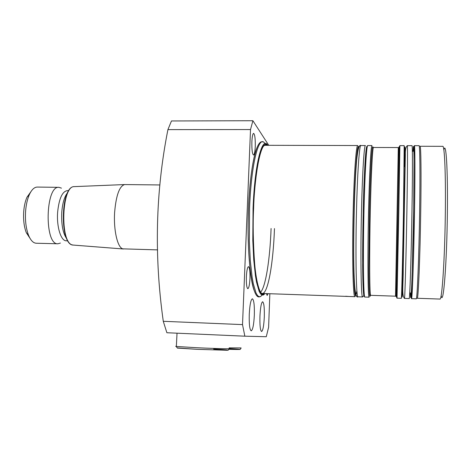 <?xml version="1.0" encoding="UTF-8"?>
<svg xmlns="http://www.w3.org/2000/svg" width="471" height="471" viewBox="0 0 471 471"><rect width="100%" height="100%" fill="white"/><g stroke="black" fill="none" stroke-linecap="round" stroke-linejoin="round"><path stroke-width="0.71" d="M262.953 141.942L262.064 141.765C255.877 141.035 250.077 169.595 248.517 208.035C249.412 182.972 252.974 156.331 257.184 147.235M254.511 291.278C249.724 280.999 246.904 239.874 248.5 208.082M260.604 292.255C265.738 286.709 269.995 258.973 271.084 228.5M354.133 210.561C354.904 175.724 357.259 143.808 358.667 147.912M364.295 177.785C364.984 161.518 365.779 151.403 366.691 147.441M398.866 155.954C399.096 144.956 399.143 144.044 399.002 153.216L396.547 285.844C396.246 299.903 396.199 300.563 396.405 287.81M410.388 292.844C410.671 303.036 411.477 293.492 412.19 272.126L413.644 211.45C414.174 184.473 414.368 131.868 413.026 151.444M348.805 296.471L345.667 296.235L348.805 296.471M246.374 276.877C246.727 270.554 247.434 267.134 248.494 266.621C249.636 267.451 250.125 271.378 249.966 278.408C249.618 284.702 248.912 288.134 247.834 288.699C246.704 287.905 246.215 283.966 246.374 276.877M251.873 141.824C252.156 136.537 252.739 133.717 253.616 133.358C254.858 134.453 255.406 138.845 255.264 146.54C254.994 151.821 254.411 154.653 253.516 155.041C252.285 153.999 251.738 149.595 251.873 141.824M249.265 314.328C249.801 304.772 250.837 299.591 252.374 298.785C253.91 299.903 254.564 305.385 254.328 315.223C253.822 324.719 252.78 329.924 251.214 330.842C249.683 329.794 249.035 324.289 249.265 314.328M259.939 316.212C260.416 307.333 261.317 302.517 262.641 301.758C263.96 302.788 264.514 307.863 264.302 316.983C263.848 325.802 262.942 330.642 261.593 331.502C260.28 330.536 259.733 325.437 259.939 316.212M411.507 298.655L416.217 298.82C417.182 300.716 418.966 257.602 419.643 211.308C420.238 173.087 419.914 144.768 419.066 145.686L414.356 145.674L414.121 146.605L413.691 211.302C413.22 257.337 410.865 299.921 411.507 298.655C412.249 300.539 413.815 257.466 414.533 211.226C415.151 173.045 415.016 144.756 414.356 145.674M417.241 298.278C418.254 300.151 420.073 257.354 420.733 211.414C421.321 173.481 420.956 145.356 420.079 146.269L442.758 146.328C444.53 145.409 445.802 173.681 445.342 211.815C444.877 258.002 441.998 300.993 439.908 299.061L417.241 298.278M441.197 295.812C443.323 307.169 446.879 263.348 447.373 212.15C447.892 169.177 446.055 140.917 443.923 149.625M363.942 295.117C363.2 291.755 362.782 281.617 362.676 264.702M163.278 321.299C154.052 255.653 155.595 191.762 167.917 129.625L250.519 129.549L242.518 324.607L163.278 321.299L166.881 332.738L244.849 336.188L266.268 336.724L268.611 327.239L269.854 293.727M167.917 129.625L171.468 120.959L252.903 120.729L250.519 129.549M356.777 291.231C355.664 298.172 354.757 294.063 354.074 278.903C353.438 262.683 353.533 233.734 354.133 210.59M268.017 293.663L267.157 295.458L266.409 293.61M268.758 145.315L252.903 120.729M242.518 324.607L244.849 336.188M358.996 147.135C356.824 139.675 354.522 186.198 354.057 210.354C353.503 232.085 353.356 258.973 353.862 276.006C354.445 292.314 355.234 298.691 356.235 295.134M157.62 249.895L122.784 248.847C117.52 247.587 113.434 229.954 114.636 212.203C116.113 195.312 119.446 186.098 124.627 184.567L159.498 184.95M30.921 191.691L26.971 197.255C25.246 201.182 24.162 205.957 23.715 211.585C23.197 219.786 24.062 226.816 26.311 232.68L30.05 238.385M61.448 188.147L58.963 187.34L37.291 187.075C34.312 187.122 31.657 189.66 29.332 194.694C27.365 199.186 26.123 204.661 25.611 211.132C25.022 220.546 26.011 228.612 28.572 235.323C30.715 240.44 33.27 243.077 36.243 243.236L57.909 243.778L60.423 243.065M67.865 240.84L66.311 240.805C60.977 241.128 56.485 226.804 57.645 212.144C59.022 198.703 62.219 191.532 67.247 190.625L68.801 190.643M58.963 187.34C45.293 185.403 44.18 245.203 57.909 243.778M229.112 348.528C234.169 349.076 215.747 348.628 196.801 347.722L176.354 346.468C176.996 347.828 177.543 348.375 178.009 348.116L197.066 349.317L177.29 347.91M213.64 349.076C225.686 349.747 230.142 350.141 227.01 350.265L197.072 349.317M229.654 348.611C243.825 349.476 243.589 349.712 228.93 349.317L240.257 349.335L241.087 348.11M267.31 145.309C259.727 138.333 254.116 184.449 253.622 208.482C252.809 224.102 253.151 242.506 254.652 263.701C256.365 283.736 260.457 297.619 264.549 293.545M264.843 293.551C260.71 298.455 256.459 284.955 254.67 264.631C253.098 243.095 252.733 224.361 253.569 208.429C254.046 183.937 259.921 136.708 267.61 145.309M264.973 293.557L263.507 294.952L262.029 295.076L260.569 293.886L259.156 291.355L256.577 282.317L255.47 275.912L253.739 259.809L252.797 240.334L253.062 208.323C254.723 163.979 262.223 135.448 267.734 145.309M262.094 295.099L260.557 296.553L259.015 296.706L257.49 295.511L256.006 292.944L253.304 283.736L252.138 277.195L250.313 260.728L249.318 240.787L249.583 207.994C251.302 162.548 259.156 133.464 264.914 143.661M262.683 294.198L262.235 294.899M274.463 228.57C273.28 263.171 268.011 293.875 262.27 293.462C261.405 293.451 260.522 292.444 259.615 290.442M261.429 293.433L354.946 296.689C353.032 298.443 351.996 255.847 353.191 210.225C354.115 172.545 356.229 144.626 357.76 145.533L264.19 145.304M356.512 210.278C357.418 172.574 359.408 144.632 360.827 145.545C359.208 144.385 357.819 149.266 356.659 160.193C355.57 172.627 354.757 189.389 354.216 210.484C353.162 257.99 353.474 300.51 358.007 296.795C356.235 298.561 355.34 255.936 356.512 210.278M358.007 296.795L362.611 296.954C361.057 298.726 360.368 256.065 361.498 210.36C362.382 172.616 364.195 144.644 365.437 145.557L360.827 145.545M364.001 210.396C364.872 172.633 366.591 144.65 367.739 145.557L366.95 146.563C365.484 149.925 364.03 176.808 363.223 210.472C362.305 255.977 362.246 298.308 364.919 297.036C363.471 298.814 362.882 256.13 364.001 210.396M367.25 146.822C365.567 141.324 363.653 186.734 363.194 210.496L362.641 265.132C362.747 284.979 363.477 299.185 364.477 295.759M364.919 297.036L369.152 297.183C367.898 298.973 367.51 256.253 368.587 210.472C369.435 172.669 370.989 144.656 371.978 145.568L367.739 145.557M373.15 148.442C371.849 137.02 369.912 185.662 369.458 210.667L368.828 267.793C368.881 288.305 369.541 300.757 370.43 294.357M398.289 147.553L373.491 147.482C372.585 146.599 371.13 173.958 370.312 210.796C369.276 255.388 369.582 297.06 370.736 295.329L395.516 296.177L398.289 147.553C398.637 148.1 398.949 146.151 398.843 158.056L397.954 211.161C396.888 256.354 396.835 298.696 395.516 296.177M398.837 210.967L399.885 145.639L399.543 146.275L398.955 160.47L398.013 211.043C397.406 256.913 395.77 299.421 397.041 298.155L398.837 210.967M398.866 155.877C399.149 142.536 399.161 143.82 398.902 159.722L396.405 287.887M402.099 277.154C401.863 298.202 402.081 305.803 402.729 283.719L405.06 154.971C405.125 140.011 404.695 146.387 404.153 166.816M397.041 298.155L401.333 298.302C401.592 300.162 402.687 257.172 403.488 211.043L404.177 145.651L399.885 145.639M406.885 211.096C407.539 172.981 407.692 144.738 407.303 145.657C405.843 146.928 405.19 150.019 405.348 154.935L403.241 268.817C403.335 284.178 401.516 295.105 404.459 298.408C404.866 300.28 406.102 257.266 406.885 211.096M404.459 298.408L409.152 298.573C409.788 300.451 411.242 257.396 411.978 211.185C412.614 173.022 412.572 144.75 412.001 145.669L407.303 145.657M412.99 151.403C414.386 129.761 414.209 183.608 413.662 211.332L412.172 273.38C411.43 295.111 410.618 303.978 410.353 292.88M370.453 294.516C369.558 301.346 368.87 289.1 368.811 268.393L369.447 210.608M74.495 186.61L74.241 186.622C61.56 185.633 59.77 243.071 72.457 244.926L73.405 245.085M66.835 238.885C62.914 233.439 61.224 224.549 61.766 212.221C62.537 202.919 64.515 196.366 67.694 192.562M177.025 333.185L176.354 346.468L175.677 346.332L176.366 346.25M241.093 347.928L229.141 347.863M265.032 145.304C264.166 145.286 263.248 146.257 262.265 148.224M260.069 296.742L259.174 296.889C251.702 298.22 246.539 254.611 248.517 208.035M364.006 295.411L362.611 296.954M365.425 157.726L365.308 159.516M363.059 284.796L363.006 282.994M124.627 184.567L74.241 186.622C60.482 185.974 59.381 245.197 73.152 245.067L123.426 248.994M26.971 197.255L29.332 194.694M26.311 232.68L28.572 235.323M197.066 349.317L227.116 350.265C229.571 349.717 227.581 350.701 229.1 348.752"/></g></svg>
